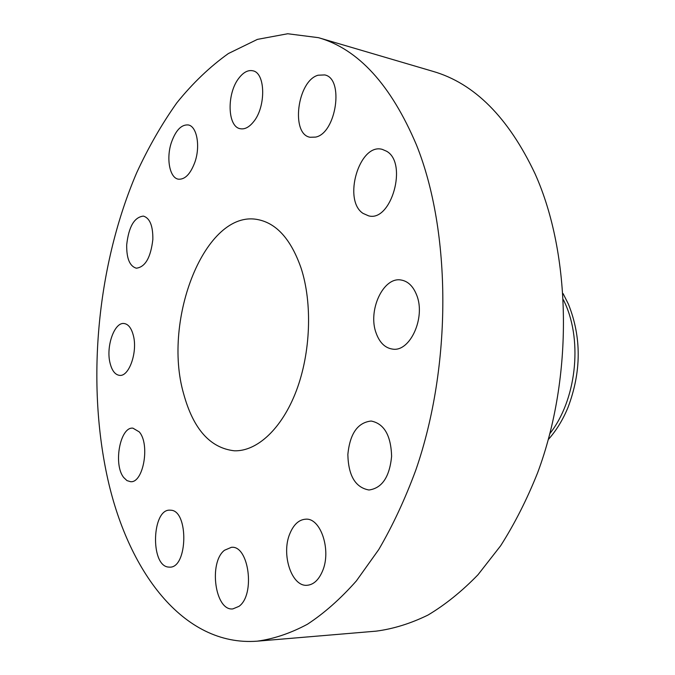 <?xml version="1.0" encoding="UTF-8"?>
<svg xmlns="http://www.w3.org/2000/svg" width="675" height="675" viewBox="0 0 675 675"><rect width="100%" height="100%" fill="white"/><g stroke="black" fill="none" stroke-linecap="round" stroke-linejoin="round"><path stroke-width="1.01" d="M253.328 122.057C266.068 107.291 265.672 72.883 252.872 70.808C248.172 69.795 243.565 72.166 239.06 77.929C226.614 93.218 227.281 126.765 240.224 128.706C244.603 129.558 248.974 127.347 253.328 122.057M106.971 475.403C127.111 570.063 182.798 646.895 257.285 641.166C273.788 638.913 290.478 633.285 307.344 624.291C324.16 613.297 340.495 598.843 356.358 580.93L378.768 549.543C392.707 525.665 405.059 499.179 415.808 470.095C452.098 365.487 451.364 231.719 416.5 145.041C390.96 84.814 358.273 49.022 318.457 37.673L287.71 33.75L257.394 39.386L228.378 53.544C209.883 66.741 192.696 83.177 176.808 102.862C161.789 124.04 148.399 147.361 136.654 172.834C97.656 264.009 86.375 378.667 106.971 475.403M301.118 268.194C291.06 239.422 276.598 223.214 257.723 219.569C205.369 209.132 162.169 319.553 183.592 393.626C193.236 428.988 210.127 448.04 234.293 450.79C256.981 451.6 281.939 428.794 296.342 390.774C310.711 352.789 312.542 303.303 301.118 268.194M194.974 161.949C200.526 145.969 196.847 126.242 188.274 124.951C181.398 124.394 175.77 130.241 171.399 142.484C166.008 158.406 169.644 178.006 178.419 179.187C185.043 179.677 190.553 173.931 194.974 161.949M152.854 239.389C152.997 225.872 149.858 218.109 143.429 216.101C134.308 217.122 128.731 226.69 126.697 244.797C126.487 258.407 129.693 266.203 136.299 268.194C145.252 267.14 150.77 257.538 152.854 239.389M133.329 335.399C131.414 328.118 128.351 324.16 124.158 323.527C114.446 321.823 105.772 346.528 110.05 363.057C111.94 370.642 115.088 374.743 119.5 375.359C129.043 376.979 137.852 351.937 133.329 335.399M139.227 431.873L132.924 428.161C120.074 426.507 113.071 464.653 123.753 477.554L126.967 480.608L130.562 481.688C143.378 483.275 150.263 444.066 139.227 431.873M170.792 510.216L169.923 510.165C152.027 508.933 150.137 565.017 168.109 567.042L169.72 567.152C187.819 568.046 188.781 510.511 170.792 510.216M224.48 550.268C208.44 562.503 215.072 611.272 232.858 608.901L238.975 606.352C255.547 594.785 248.839 544.978 231.39 547.324L224.48 550.268M289.87 533.63C280.994 554.175 291.583 586.972 307.167 585.276C313.554 584.702 318.634 580.036 322.422 571.286C331.636 550.555 320.785 517.759 305.775 519.185C298.991 519.615 293.692 524.424 289.87 533.63M347.853 454.562C348.376 475.732 355.413 487.536 368.963 489.999C382.025 488.211 389.585 476.98 391.618 456.292C390.943 435.375 384.109 423.622 371.132 421.031C357.632 422.55 349.869 433.73 347.853 454.562M376.194 333.264C379.662 342.723 385.121 348.005 392.555 349.102C410.02 352.291 425.917 317.512 416.669 295.085C413.201 286.276 408.054 281.264 401.22 280.041C383.248 276.379 367.478 310.753 376.194 333.264M363.057 213.401L368.609 215.848C391.23 222.303 408.063 163.139 386.615 151.251L382.286 149.377C359.378 142.644 342.453 200.23 363.057 213.401M315.647 137.093C336.285 133.237 344.351 78.359 324.7 74.925L318.068 75.22C297.304 80.84 290.52 134.257 310.129 137.27L315.647 137.093M257.285 641.166L376.211 631.142C393.356 628.898 410.611 623.54 427.967 615.077C445.205 604.792 461.877 591.359 477.976 574.771L500.622 545.797C514.628 523.808 526.964 499.466 537.621 472.778C573.455 376.861 571.43 254.475 534.997 173.635C508.343 117.374 474.322 83.278 432.953 71.356L318.457 37.673M563.102 293.608L568.426 304.163C581.631 337.348 581.47 371.832 567.928 407.624C562.79 420.002 556.251 430.633 548.311 439.526M549.923 433.519C575.902 400.621 582.795 342.52 565.237 303.691L563.473 299.818"/></g></svg>

